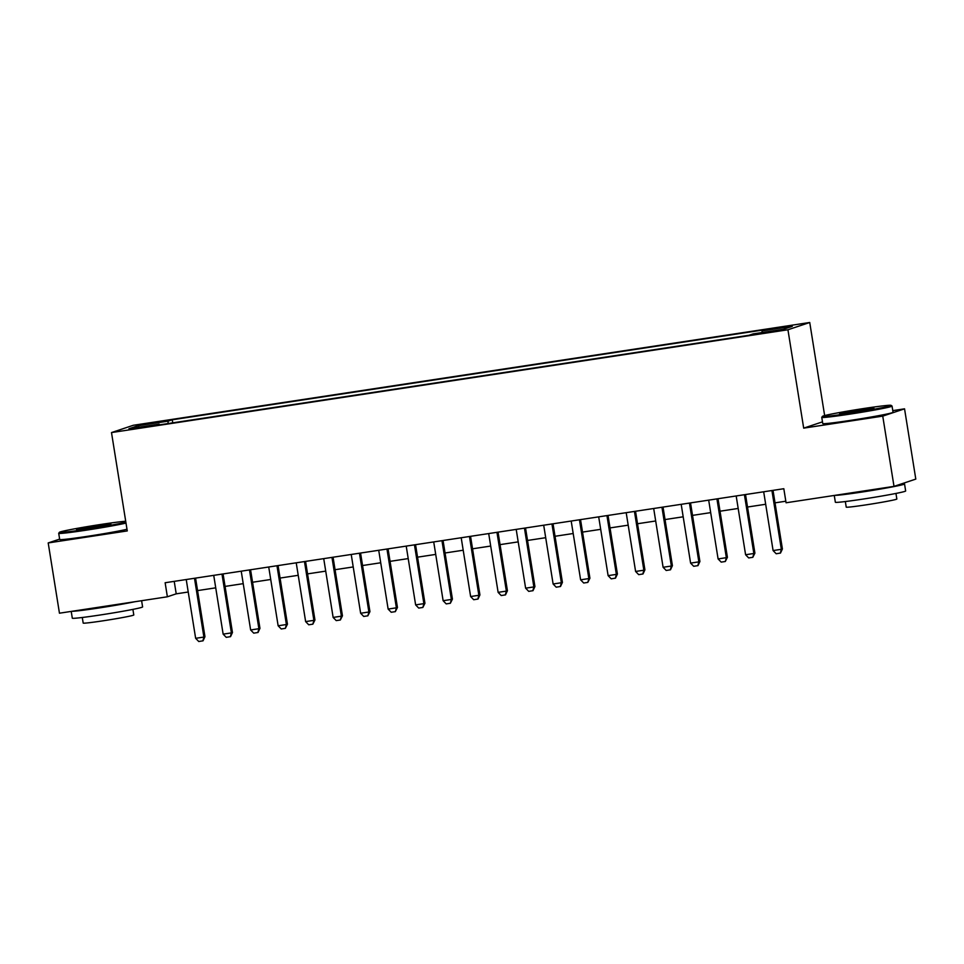 <?xml version="1.0" encoding="UTF-8"?>
<svg xmlns="http://www.w3.org/2000/svg" width="964" height="964" viewBox="0 0 964 964"><rect width="100%" height="100%" fill="white"/><g stroke="black" fill="none" stroke-linecap="round" stroke-linejoin="round"><path stroke-width="1.45" d="M134.972 428.727L145.853 426.654L134.972 428.727M809.736 322.494L133.297 425.281L111.499 432.571L787.937 329.772L809.736 322.494L824.642 415.58M822.473 421.858L803.687 428.137L882.747 416.123L904.545 408.832L892.784 410.628M904.545 408.832L915.8 479.096L894.002 486.374L882.747 416.123M894.002 486.374L786.07 502.774L783.816 488.724L165.133 582.738L167.375 596.788L176.219 593.836L188.233 592.017M774.152 330.929L757.559 333.845L774.152 330.929L774.249 331.544M159.446 424.859L159.168 424.148L155.047 425.534L748.992 335.279L753.113 333.893L783.358 329.302L792.312 326.314L762.066 330.905L766.199 329.531L172.255 419.786L168.122 421.16L168.013 423.558M159.168 424.148L128.923 428.751L137.876 425.763L168.122 421.16M59.635 539.117L48.2 542.937L59.455 613.2L167.375 596.788M48.2 542.937L127.26 530.923L111.499 432.571M803.687 428.137L787.937 329.772M197.572 590.595L215.731 587.835M225.07 586.413L243.229 583.654M252.568 582.244L270.727 579.485M280.066 578.063L298.225 575.303M307.564 573.881L325.724 571.122M335.062 569.7L353.222 566.94M362.56 565.531L380.72 562.771M390.058 561.349L408.206 558.59M417.557 557.168L435.704 554.408M445.055 552.987L463.202 550.227M472.541 548.805L490.7 546.046M500.039 544.636L518.198 541.876M527.537 540.455L545.696 537.695M555.035 536.273L573.194 533.514M582.533 532.092L600.692 529.332M610.031 527.923L628.191 525.163M637.529 523.741L655.689 520.982M665.027 519.56L683.187 516.8M692.526 515.379L710.685 512.619M720.024 511.209L738.183 508.45M747.522 507.028L765.681 504.268M775.02 502.847L785.817 501.208M174.219 581.364L176.219 593.836M761.994 332.544L762.066 330.905M172.737 422.847L172.255 419.786M137.876 425.763L139.31 427.173M771.923 490.531L781.346 549.311L782.406 548.962L780.479 553.071L776.189 553.758L773.092 550.564L763.681 491.785M773.02 490.363L782.406 548.962M773.092 550.564L781.346 549.311L780.31 553.131M849.585 413.291A34.74 1.265 -9.1 0 0 891.049 405.35A34.74 1.265 -9.1 0 0 863.961 408.483A34.74 1.265 -9.1 0 0 822.485 416.328A34.74 1.265 -9.1 0 0 849.585 413.291M891.049 405.35L892.025 406.049A35.596 1.289 170.9 0 1 892.062 406.097A35.596 1.289 170.9 0 1 849.549 414.183A35.596 1.289 170.9 0 1 821.762 417.364A35.596 1.289 170.9 0 1 821.774 417.304L822.485 416.328M853.176 412.086A17.376 0.627 170.9 0 1 839.632 413.652A17.376 0.627 170.9 0 1 860.37 409.688A17.376 0.627 170.9 0 1 873.914 408.158A17.376 0.627 170.9 0 1 853.176 412.086M868.901 409.399L844.777 413.255M901.376 483.916A35.596 1.289 170.9 0 1 904.533 483.94L905.654 490.965A35.596 1.289 170.9 0 1 863.141 499.063A35.596 1.289 170.9 0 1 835.354 502.232L834.27 495.448M904.533 483.94A35.596 1.289 170.9 0 1 862.009 492.038A35.596 1.289 170.9 0 1 834.981 495.339M895.954 493.435L896.845 499.003A25.63 0.928 170.9 0 1 866.238 504.835A25.63 0.928 170.9 0 1 846.223 507.112L845.332 501.533M892.062 406.097L893.05 412.279A35.596 1.289 170.9 0 1 850.537 420.376A35.596 1.289 170.9 0 1 822.75 423.545L821.762 417.364M878.782 488.688A19.364 0.699 170.9 0 1 865.371 490.905A19.364 0.699 170.9 0 1 853.971 492.459M125.706 521.259A34.74 1.265 -9.1 0 0 100.907 524.44A34.74 1.265 -9.1 0 0 59.431 532.285A34.74 1.265 -9.1 0 0 86.531 529.236A34.74 1.265 -9.1 0 0 125.85 522.151M125.995 523.066A35.596 1.289 170.9 0 1 86.495 530.14A35.596 1.289 170.9 0 1 58.708 533.309A35.596 1.289 170.9 0 1 58.72 533.261L59.431 532.285M90.122 528.043A17.376 0.627 170.9 0 1 76.578 529.61A17.376 0.627 170.9 0 1 97.316 525.633A17.376 0.627 170.9 0 1 110.872 524.115A17.376 0.627 170.9 0 1 90.122 528.043M105.859 525.356L81.735 529.212M141.612 600.705L142.6 606.922A35.596 1.289 170.9 0 1 100.087 615.008A35.596 1.289 170.9 0 1 72.3 618.177L71.216 611.405M134.731 601.753A35.596 1.289 170.9 0 1 98.955 607.983A35.596 1.289 170.9 0 1 71.926 611.297M132.899 609.381L133.791 614.96A25.63 0.928 170.9 0 1 103.184 620.792A25.63 0.928 170.9 0 1 83.181 623.069L82.289 617.49M126.983 529.26A35.596 1.289 170.9 0 1 87.483 536.321A35.596 1.289 170.9 0 1 59.696 539.491L58.708 533.309M115.74 604.645A19.364 0.699 170.9 0 1 102.317 606.862A19.364 0.699 170.9 0 1 90.917 608.417M744.425 494.713L753.848 553.493L754.908 553.143L752.812 557.312L748.691 557.939L745.594 554.746L736.183 495.966M745.521 494.544L754.908 553.143M745.594 554.746L753.848 553.493L752.812 557.312M716.927 498.894L726.35 557.674L727.41 557.312L725.314 561.494L721.192 562.12L718.096 558.927L708.685 500.147M718.023 498.725L727.41 557.312M718.096 558.927L726.35 557.674L725.314 561.494M689.441 503.063L698.852 561.855L699.912 561.494L697.996 565.615L693.694 566.29L690.598 563.109L681.187 504.317M690.525 502.907L699.912 561.494M690.598 563.109L698.852 561.855L697.816 565.663M661.943 507.245L671.354 566.025L672.414 565.675L670.498 569.784L666.196 570.471L663.099 567.278L653.688 508.498M663.027 507.076L672.414 565.675M663.099 567.278L671.354 566.025L670.317 569.845M634.445 511.426L643.856 570.206L644.916 569.857L643 573.966L638.698 574.652L635.601 571.459L626.19 512.679M635.529 511.257L644.916 569.857M635.601 571.459L643.856 570.206L642.819 574.026M606.946 515.607L616.358 574.387L617.418 574.026L615.502 578.147L611.2 578.834L608.115 575.641L598.692 516.861M608.031 515.439L617.418 574.026M608.115 575.641L616.358 574.387L615.321 578.207M579.448 519.777L588.859 578.569L589.92 578.207L587.823 582.389L583.702 583.015L580.617 579.822L571.194 521.042M580.533 519.62L589.92 578.207M580.617 579.822L588.859 578.569L587.823 582.389M551.95 523.958L561.361 582.738L562.422 582.389L560.506 586.498L556.204 587.184L553.119 583.991L543.696 525.211M553.035 523.801L562.422 582.389M553.119 583.991L561.361 582.738L560.325 586.558M524.452 528.139L533.863 586.919L534.924 586.57L533.008 590.679L528.706 591.366L525.621 588.173L516.198 529.393M525.537 527.971L534.924 586.57M525.621 588.173L533.863 586.919L532.827 590.739M496.954 532.321L506.365 591.101L507.426 590.739L505.51 594.86L501.208 595.547L498.123 592.354L488.7 533.574M498.051 532.152L507.426 590.739M498.123 592.354L506.365 591.101L505.329 594.921M469.456 536.502L478.867 595.282L479.927 594.921L478.011 599.042L473.71 599.729L470.625 596.535L461.202 537.755M470.553 536.333L479.927 594.921M470.625 596.535L478.867 595.282L477.831 599.102M441.958 540.671L451.369 599.451L452.429 599.102L450.345 603.271L446.212 603.898L443.127 600.705L433.716 541.925M443.054 540.515L452.429 599.102M443.127 600.705L451.369 599.451L450.345 603.271M414.46 544.853L423.883 603.633L424.943 603.283L422.847 607.453L418.713 608.079L415.629 604.886L406.218 546.106M415.556 544.684L424.943 603.283M415.629 604.886L423.883 603.633L422.847 607.453M386.962 549.034L396.385 607.814L397.445 607.465L395.348 611.634L391.215 612.261L388.131 609.067L378.719 550.287M388.058 548.865L397.445 607.465M388.131 609.067L396.385 607.814L395.348 611.634M359.464 553.216L368.887 611.995L369.947 611.634L367.85 615.815L363.717 616.442L360.632 613.249L351.221 554.469M360.56 553.047L369.947 611.634M360.632 613.249L368.887 611.995L367.85 615.815M331.965 557.385L341.389 616.165L342.449 615.815L340.352 619.985L336.231 620.611L333.134 617.43L323.723 558.638M333.062 557.228L342.449 615.815M333.134 617.43L341.389 616.165L340.352 619.985M304.467 561.566L313.89 620.346L314.951 619.997L312.854 624.166L308.733 624.793L305.636 621.599L296.225 562.819M305.564 561.397L314.951 619.997M305.636 621.599L313.89 620.346L312.854 624.166M276.969 565.748L286.392 624.527L287.453 624.178L285.356 628.347L281.235 628.974L278.138 625.781L268.727 567.001M278.066 565.579L287.453 624.178M278.138 625.781L286.392 624.527L285.356 628.347M249.483 569.929L258.894 628.709L259.955 628.347L258.039 632.468L253.737 633.155L250.64 629.962L241.229 571.182M250.568 569.76L259.955 628.347M250.64 629.962L258.894 628.709L257.858 632.529M221.985 574.098L231.396 632.89L232.457 632.529L230.541 636.65L226.239 637.337L223.142 634.143L213.731 575.351M223.07 573.942L232.457 632.529M223.142 634.143L231.396 632.89L230.36 636.698M194.487 578.279L203.898 637.059L204.958 636.71L203.043 640.819L198.741 641.506L195.644 638.313L186.233 579.533M195.572 578.111L204.958 636.71M195.644 638.313L203.898 637.059L202.862 640.879M768.2 332.496L768.103 331.845"/></g></svg>
